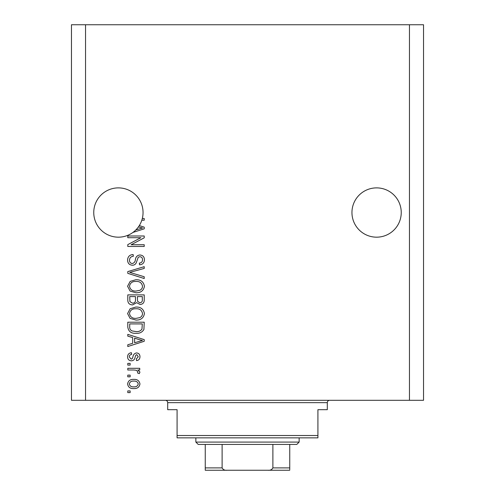 <?xml version="1.0" encoding="UTF-8"?>
<svg xmlns="http://www.w3.org/2000/svg" width="495" height="495" viewBox="0 0 495 495"><rect width="100%" height="100%" fill="white"/><g stroke="black" fill="none" stroke-linecap="round" stroke-linejoin="round"><path stroke-width="0.74" d="M401.241 212.528A24.645 24.645 0 0 0 376.596 187.883A24.645 24.645 0 0 0 351.951 212.528A24.645 24.645 0 0 0 376.596 237.173A24.645 24.645 0 0 0 401.241 212.528M143.049 212.528A24.645 24.645 0 0 0 118.404 187.883A24.645 24.645 0 0 0 107.236 234.5A24.645 24.645 0 0 0 135.859 229.928L142.511 227.997L138.414 226.914A24.645 24.645 0 0 0 141.824 220.207A24.645 24.645 148.7 0 0 142.312 218.499A24.645 24.645 0 0 0 143.049 212.528M139.299 225.59L144.224 227.162L144.224 228.826L132.932 232.433M142.312 218.499L144.224 218.499L144.224 220.207L141.824 220.207M140.871 237.705L127.79 237.705L127.79 235.997L144.224 235.997L144.224 237.817L131.125 244.747L144.224 244.747L144.224 246.454L127.79 246.454L127.79 244.629L140.871 237.705M132.363 265.233C129.263 264.93 127.667 263.204 127.58 260.061C127.797 256.602 129.647 254.77 133.124 254.56L133.341 256.268C130.934 256.49 129.653 257.802 129.498 260.203C129.48 262.183 130.42 263.284 132.314 263.526C134.225 263.018 135.259 261.645 135.42 259.423C135.853 256.75 137.363 255.272 139.936 254.987C142.826 255.234 144.323 256.825 144.435 259.757C144.286 262.882 142.647 264.565 139.528 264.806L139.318 263.099C141.372 262.944 142.436 261.849 142.517 259.813C142.548 257.963 141.669 256.924 139.893 256.695L138.229 257.233L136.286 262.697C135.512 264.367 134.207 265.215 132.363 265.233M144.224 278.53L127.79 273.351L127.79 271.588L144.224 266.675L144.224 268.432L129.715 272.38L144.224 276.755L144.224 278.53M127.58 286.252L130.154 281.408L135.791 279.743C140.679 279.545 143.562 281.717 144.435 286.259C143.581 290.714 140.772 292.879 135.989 292.755L130.092 291.085L127.58 286.252M127.58 313.564L130.154 308.719L135.791 307.055C140.679 306.857 143.562 309.029 144.435 313.576C143.581 318.031 140.772 320.197 135.989 320.073L130.092 318.396L127.58 313.564M132.697 337.578L127.79 336.142L127.79 334.366L144.224 339.613L144.224 341.278L127.79 346.531L127.79 344.755L132.697 343.32L132.697 337.578M130.142 392.622L127.79 392.622L127.79 390.914L130.142 390.914L130.142 392.622M409.458 400.3L423.541 400.3L423.541 24.75L409.458 24.75L409.458 400.3L71.459 400.3L71.459 24.75L85.542 24.75L85.542 400.3M409.458 24.75L85.542 24.75M133.891 388.569C130.327 388.792 128.224 387.263 127.58 383.978C128.211 380.742 130.272 379.213 133.768 379.393C137.27 379.207 139.33 380.735 139.955 383.978C139.349 387.177 137.325 388.711 133.891 388.569M130.142 376.831L127.79 376.831L127.79 375.123L130.142 375.123L130.142 376.831M133.984 370L127.79 370L127.79 368.299L139.745 368.299L139.745 370L137.833 370L139.955 372.017L139.318 373.632L137.61 372.989L137.82 371.832L136.428 370.303L133.984 370M130.142 365.093L127.79 365.093L127.79 363.386L130.142 363.386L130.142 365.093M131.435 360.83C128.954 360.645 127.667 359.296 127.58 356.79C127.704 354.383 128.985 353.028 131.423 352.718L131.633 354.426C130.136 354.593 129.356 355.422 129.288 356.907L131.138 359.123L132.221 358.733L132.883 357.118C133.174 354.748 134.392 353.35 136.546 352.935C138.786 353.158 139.924 354.42 139.955 356.722C139.918 358.999 138.779 360.298 136.54 360.614L136.329 358.906L138.247 356.777L136.787 354.637L135.797 355.181L135.11 357.093C134.819 359.395 133.594 360.638 131.435 360.83M136.1 333.302C131.231 333.599 128.465 331.514 127.79 327.053L127.79 322.208L144.224 322.208L143.921 329.447C142.201 332.287 139.596 333.568 136.1 333.302M132.617 304.92C129.424 304.784 127.815 303.126 127.79 299.951L127.79 294.89L144.224 294.89L144.224 299.989C144.206 302.748 142.832 304.252 140.091 304.493L136.645 302.662L132.617 304.92M138.247 383.934C137.635 381.843 136.144 380.896 133.774 381.101C131.361 380.896 129.863 381.868 129.288 384.021C129.907 386.112 131.404 387.059 133.774 386.861C136.181 387.059 137.672 386.088 138.247 383.934M139.404 339.688L134.621 338.141L134.621 342.757L142.511 340.449L139.404 339.688M142.3 323.909L129.715 323.909L129.715 326.842C129.566 328.798 130.364 330.165 132.109 330.938L136.119 331.594C138.6 331.829 140.555 331 141.978 329.119L142.3 323.909M142.517 313.589C141.805 310.105 139.553 308.496 135.766 308.762C132.227 308.657 130.142 310.254 129.498 313.552C130.185 316.949 132.369 318.551 136.038 318.365L139.757 317.654C141.49 316.837 142.405 315.488 142.517 313.589M142.3 296.598L137.393 296.598L137.554 301.294L139.819 302.785C141.737 302.563 142.56 301.43 142.3 299.395L142.3 296.598M135.475 296.598L129.715 296.598L129.919 301.641L132.604 303.212C134.659 303.033 135.618 301.876 135.475 299.747L135.475 296.598M142.517 286.271C141.805 282.793 139.553 281.185 135.766 281.451C132.227 281.339 130.142 282.936 129.498 286.24C130.185 289.637 132.369 291.239 136.038 291.054L139.757 290.336C141.49 289.526 142.405 288.17 142.517 286.271M135.859 229.928A24.645 24.645 0 0 0 138.414 226.914M165.349 400.3A2.345 2.345 0 0 1 167.694 402.652L167.694 409.693L177.086 409.693L177.086 435.513L317.914 435.513L317.914 409.693L327.306 409.693L327.306 402.652L167.694 402.652M329.651 400.3A2.345 2.345 0 0 0 327.306 402.652M317.914 435.513L317.914 437.858L177.086 437.858L177.086 435.513M273.556 470.25L221.444 470.25L273.556 470.25M299.141 442.085L296.79 444.43L198.21 444.43L195.859 442.085L299.141 442.085L299.141 437.858M195.859 442.085L195.859 437.858M289.748 444.43L289.748 469.52M289.748 470.25L205.252 470.25L205.252 467.905L222.113 467.905C223.109 469.706 224.755 470.485 227.038 470.25M267.962 470.25C270.233 470.491 271.879 469.712 272.887 467.905L289.748 467.905M272.887 444.43L272.887 467.905M222.113 444.43L222.113 467.905M205.252 468.555L205.252 470.25M205.252 444.43L205.252 467.905"/></g></svg>

